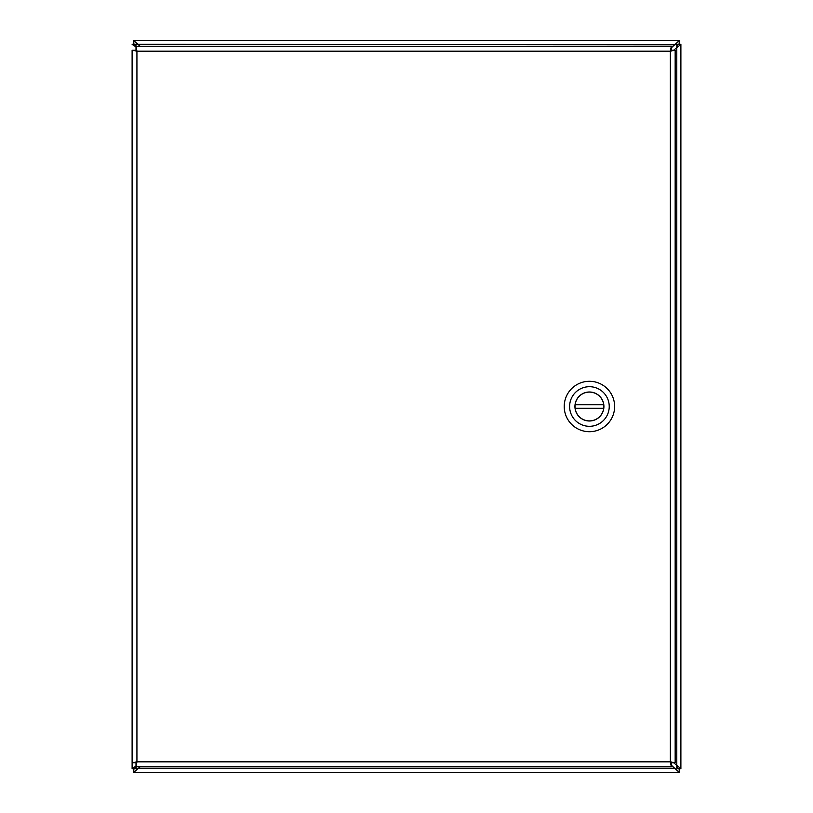 <?xml version="1.0" encoding="UTF-8"?>
<svg xmlns="http://www.w3.org/2000/svg" width="813" height="813" viewBox="0 0 813 813"><rect width="100%" height="100%" fill="white"/><g stroke="black" fill="none" stroke-linecap="round" stroke-linejoin="round"><path stroke-width="1.22" d="M671.284 765.135L679.19 772.35L133.799 772.35L140.222 766.639M673.672 50.254L680.888 44.309L680.888 768.692L673.672 762.746M140.222 46.371L133.799 40.65L679.19 40.65L671.284 47.865M677.503 44.309L676.792 47.144L676.792 44.745L680.888 44.309M680.888 768.692L677.503 768.692L676.792 765.856L676.792 47.144M135.192 44.309L133.799 44.034L133.799 40.65L679.19 40.65L679.19 44.034L674.394 44.745L135.497 44.309L136.208 47.144L132.113 44.309L135.497 44.309M133.799 44.034L138.606 44.745M136.208 766.639L136.208 768.255L135.497 768.692L136.208 765.856L132.113 768.692L132.113 50.254L136.93 51.178L135.497 50.254L132.113 50.254M135.497 768.692L132.113 768.692M677.808 768.692L679.19 768.966L679.19 772.35M679.19 768.966L677.361 768.509M133.799 772.35L133.799 768.966L138.606 768.255L674.394 768.255M138.606 768.255L135.639 768.509M135.192 768.692L133.799 768.966M676.792 765.856L676.792 768.255L677.503 768.692M136.208 46.371L135.639 44.481M674.394 44.745L677.361 44.491M677.808 44.309L679.19 44.034M135.497 762.746L132.113 762.746L136.93 761.822L135.497 762.746M151.736 46.371L143.139 46.371M136.005 46.371L136.005 49.756L136.93 51.178L136.93 761.822L670.359 761.822L670.359 51.178L136.93 51.178L136.005 46.371L671.284 46.371L670.359 51.178L675.166 50.254L675.166 762.746L670.359 761.822L671.284 766.639L136.005 766.639L136.93 761.822L136.005 763.255L136.005 766.639M675.166 762.746L671.782 762.746L670.359 761.822L671.284 763.255L671.284 766.639M671.284 46.371L671.284 49.756L670.359 51.178L671.782 50.254L675.166 50.254M589.425 431.703A25.203 25.203 0 0 1 567.596 393.899A25.203 25.203 0 0 1 611.254 393.899A25.203 25.203 0 0 1 589.425 431.703M589.425 386.693A19.807 19.807 0 0 1 609.232 406.5A19.807 19.807 0 0 1 589.425 426.307A19.807 19.807 0 0 1 569.618 406.5A19.807 19.807 0 0 1 589.425 386.693M589.425 420.992A14.492 14.492 0 0 0 601.976 399.254A14.492 14.492 0 0 0 576.874 399.254A14.492 14.492 0 0 0 589.425 420.992M603.713 408.299L575.137 408.299A14.4 14.4 0 0 0 603.713 408.299A14.4 14.4 0 0 0 603.713 404.701L575.137 404.701A14.4 14.4 0 0 1 603.713 404.701M575.137 404.701A14.4 14.4 0 0 0 575.137 408.299M136.208 49.837L136.208 50.873M136.208 762.127L136.208 763.163"/></g></svg>
